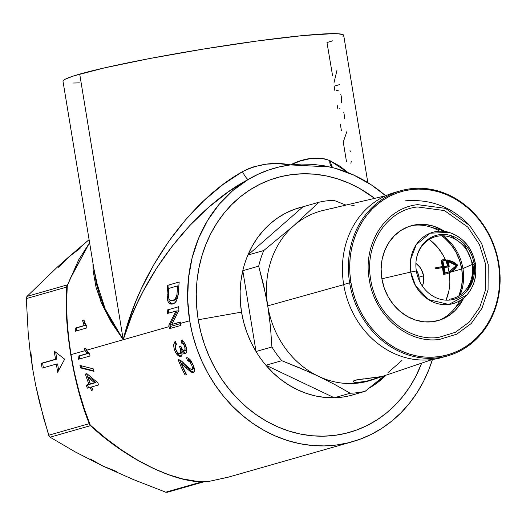 <?xml version="1.0" encoding="UTF-8"?>
<svg xmlns="http://www.w3.org/2000/svg" width="526" height="526" viewBox="0 0 526 526"><rect width="100%" height="100%" fill="white"/><g stroke="black" fill="none" stroke-linecap="round" stroke-linejoin="round"><path stroke-width="0.79" d="M367.825 182.634L343.702 35.341A142.224 9.126 170.7 0 0 236.904 43.875A142.224 9.126 170.7 0 0 79.722 74.107L123.222 339.743L169.063 326.646A142.224 124.294 -105.9 0 1 168.813 325.094L170.095 324.93A140.751 123.012 74.1 0 0 170.339 326.488L180.549 323.569L170.339 326.488A140.751 123.012 74.1 0 0 170.654 328.336A140.751 123.012 -105.9 0 1 170.339 326.488A140.751 123.012 -105.9 0 1 170.095 324.93L177.288 310.846L167.452 313.45A142.224 124.294 -105.9 0 1 167.215 310.005L178.676 306.73A142.224 124.294 74.1 0 0 178.932 310.373L171.752 324.457L180.3 322.011A142.224 124.294 74.1 0 0 180.517 323.378A142.224 124.294 74.1 0 0 180.865 325.416L169.411 328.691A142.224 124.294 -105.9 0 1 169.063 326.646L123.222 339.743L126.746 326.955L135.82 301.398L141.323 288.781L154.105 264.216L169.004 241.013L185.678 219.704L203.746 200.774L222.8 184.659L242.407 171.713L248.206 168.846L254.183 166.676L266.465 164.132L278.616 163.678L290.378 164.914L300.714 160.857L310.846 158.471L320.643 158.194L325.292 159.01L329.776 160.561L340.164 166.347L348.041 172.627L329.776 160.561L332.471 167.557A9.81 6.812 112.5 0 1 329.776 160.561C317.697 156.307 304.567 157.754 290.378 164.914L279.326 166.906L268.549 170.023L258.135 174.244L248.173 179.524L228.179 191.931L208.605 207.356L189.906 225.43L172.508 245.76L156.807 267.872L143.164 291.266L137.207 303.278L131.881 315.409L123.222 339.743L86.593 350.204L89.637 353.998A142.224 124.294 74.1 0 0 90.031 355.984L78.571 359.258A142.224 124.294 -105.9 0 1 77.973 356.174L86.902 353.623L85.153 350.618L70.984 354.662L74.482 372.967L78.907 391.009L84.199 408.478L90.268 425.08L105.522 438.086L121.19 449.717L136.99 459.77L152.665 468.068L167.932 474.485L182.548 478.89L196.244 481.224L208.796 481.448L228.521 477.108L352.374 441.728A142.224 124.294 -105.9 0 1 189.689 320.755L180.517 323.378L189.689 320.755A142.224 124.294 -105.9 0 1 248.173 179.524L232.716 190.636L219.099 204.358L207.632 220.374L198.578 238.317L192.141 257.786L188.466 278.326L187.644 299.478L189.689 320.755L192.529 334.411L196.54 347.778L201.668 360.737L207.875 373.158L215.095 384.92L223.267 395.914L232.301 406.033L242.118 415.178L252.618 423.259L263.704 430.202L275.262 435.942L287.196 440.42L299.373 443.589L311.694 445.43L324.023 445.916L336.252 445.042L348.258 442.82L359.929 439.269L371.152 434.43L381.817 428.342L391.817 421.063L401.068 412.667L409.471 403.238L416.954 392.863L423.43 381.633L428.848 369.673L432.438 359.475A142.224 124.294 -105.9 0 1 352.374 441.728M228.166 477.207L208.796 481.448C178.965 484.84 128.37 460.776 90.268 425.08C81.556 403.126 75.133 379.654 70.984 354.662C66.986 329.94 65.75 306.934 67.282 285.644L71.201 276.972L89.466 242.913L78.696 259.805L67.282 285.644L66.644 301.786L67.058 318.861L68.511 336.587L70.984 354.662L85.153 350.618L86.902 353.623L88.177 353.459L77.973 356.174L88.177 353.459L86.428 350.454L88.177 353.459L79.248 356.01A140.751 123.012 74.1 0 0 79.814 358.903A140.751 123.012 -105.9 0 1 79.248 356.01L77.973 356.174A142.224 124.294 74.1 0 0 78.571 359.258L90.031 355.984A142.224 124.294 -105.9 0 1 89.637 353.998L88.986 353.498M198.21 319.67L198.644 319.696L198.21 319.67L196.671 306.816L196.257 293.949L196.967 281.18L198.802 268.648L201.741 256.464L205.745 244.748L210.794 233.61L216.824 223.155L223.787 213.497L231.611 204.713L240.224 196.895L249.541 190.123L259.469 184.455L269.917 179.945L280.779 176.644L291.963 174.573L303.344 173.764L314.824 174.211L326.291 175.927L337.633 178.879L348.738 183.048L359.508 188.387L374.643 198.374A132.414 115.727 -105.9 0 0 247.075 191.766A132.414 115.727 -105.9 0 0 198.21 319.67A132.414 115.727 -105.9 0 0 301.385 434.239A132.414 115.727 -105.9 0 0 421.694 363.104L415.836 376.346L409.8 386.801L402.844 396.459L395.019 405.244L386.406 413.061L377.089 419.833L367.161 425.501L356.713 430.012L345.845 433.312L334.667 435.383L323.286 436.192L311.806 435.745L300.339 434.029L288.998 431.077L277.886 426.908L267.123 421.569L256.8 415.099L247.023 407.578L237.89 399.063L229.474 389.641L221.873 379.404L215.147 368.456L209.368 356.891L204.588 344.826L200.86 332.379L198.21 319.67M335.542 168.373A142.224 124.294 -105.9 0 1 385.683 195.784L371.389 184.915L353.932 175.165L335.542 168.373L324.292 165.802L312.957 164.355L301.622 164.059L290.378 164.914C274.704 167.077 260.633 171.949 248.173 179.524C194.291 207.757 142.099 274.684 123.222 339.743L111.256 322.155L102.149 304.6L96.08 287.459L93.187 271.081L92.938 264.131L100.861 301.556L123.222 339.743L79.722 74.107A142.224 9.126 170.7 0 0 63.002 81.306L96.311 283.435L99.388 294.402L103.655 305.606L109.079 316.961L115.621 328.369L123.222 339.743C139.594 271.291 189.373 201.103 242.407 171.713C245.031 176.388 246.95 178.991 248.173 179.524C246.95 178.991 245.031 176.388 242.407 171.713C258.444 163.869 274.434 161.6 290.378 164.914L329.953 166.952L335.542 168.373M180.944 356.332L179.918 356.483L178.143 355.668L175.605 352.512L174.211 348.962L173.705 345.385L174.152 342.906L175.487 341.335L176.48 344.346L175.395 346.147L175.533 348.534L176.775 351.611L178.34 353.202L180.024 353.196L180.714 351.67L180.51 349.218L179.491 346.43L180.905 346.364L182.654 350.033L183.6 350.737L184.554 350.586L185.093 348.843L184.56 346.299L183.364 344.076L181.707 343.182L181.003 340.085L183.094 341.045L185.034 343.794L186.335 347.469L186.756 351.072L186.342 352.861L184.961 353.801L183.646 353.248L181.943 351.184L182.108 354.761L180.944 356.332M93.227 368.851A142.224 124.294 74.1 0 0 93.983 371.369L80.603 367.93A142.224 124.294 -105.9 0 1 79.959 365.399L93.227 368.851L79.959 365.399A142.224 124.294 74.1 0 0 80.603 367.93L93.983 371.369A142.224 124.294 -105.9 0 1 93.227 368.851M90.17 387.36L87.375 388.162A142.224 124.294 -105.9 0 1 86.179 385.15L88.973 384.355A142.224 124.294 -105.9 0 1 85.383 374.065L86.856 373.644L97.843 382.823A142.224 124.294 74.1 0 0 98.691 384.927L91.636 386.945A142.224 124.294 74.1 0 0 92.898 389.944L91.432 390.364A142.224 124.294 -105.9 0 1 90.17 387.36A142.224 124.294 74.1 0 0 91.432 390.364L92.898 389.944A142.224 124.294 -105.9 0 1 91.636 386.945L98.691 384.927A142.224 124.294 -105.9 0 1 97.843 382.823L86.856 373.644L85.383 374.065A142.224 124.294 74.1 0 0 88.973 384.355L86.179 385.15A142.224 124.294 74.1 0 0 87.375 388.162L90.17 387.36M186.395 368.266L181.227 363.249A142.224 124.294 74.1 0 0 186.572 374.63L185.099 375.045A142.224 124.294 -105.9 0 1 178.183 359.81L179.655 359.955L181.358 360.961L188.341 367.674L191.379 369.456L192.095 369.213L192.47 368.318L191.76 365.037L189.676 361.645L187.604 360.81L186.526 357.759L188.15 358.055L189.932 359.422L193.515 365.669L194.508 369.508L194.285 371.441L193.246 372.382L191.477 372.184L186.395 368.266M168.813 325.094L176.006 311.011L177.288 310.846L170.095 324.93L168.813 325.094A142.224 124.294 74.1 0 0 169.063 326.646A142.224 124.294 74.1 0 0 169.411 328.691L180.865 325.416A142.224 124.294 -105.9 0 1 180.517 323.378A142.224 124.294 -105.9 0 1 180.3 322.011L171.752 324.457L180.333 322.208L171.752 324.457L178.932 310.373A142.224 124.294 -105.9 0 1 178.676 306.73L167.215 310.005A142.224 124.294 74.1 0 0 167.452 313.45L176.006 311.011L168.813 325.094M169.333 301.431L170.792 303.285L172.982 303.975L170.792 303.285L169.037 300.734L168.405 294.034L167.09 294.198L167.728 300.859L167.09 294.198A142.224 124.294 -105.9 0 1 167.728 285.289L179.188 282.015A142.224 124.294 74.1 0 0 178.57 290.523L177.709 297.874L175.342 302.397L173.139 303.85L171.121 304.113L169.484 303.443L168.083 301.707M88.026 352.44L85.633 348.146L84.278 348.534L85.554 348.37L86.428 350.454L85.554 348.37L84.278 348.534L85.153 350.618L84.278 348.534L85.633 348.146L86.593 350.204L123.222 339.743L105.325 309.36L95.219 278.05M86.507 325.712L86.751 325.923A142.224 124.294 74.1 0 0 86.79 327.948L75.336 331.222A142.224 124.294 -105.9 0 1 75.284 328.073L84.213 325.522L82.589 320.301L83.943 319.92L85.061 323.47L86.507 325.712M66.802 287.492L66.736 287.058L66.802 287.492M89.315 423.719L89.118 423.693A2.452 2.143 74.1 0 0 90.433 425.6A2.452 2.143 -105.9 0 1 89.118 423.693L88.966 422.832L89.118 423.693L48.675 435.239L39.509 402.364L35.722 385.492L32.559 368.332L30.054 350.862L28.22 333.293L26.3 298.604L66.736 287.058A2.452 2.143 -105.9 0 1 67.466 284.829L27.023 296.381L57.203 267.247L68.722 256.964L58.57 267.215M57.669 372.25L64.645 359.166L54.204 351.059L55.539 359.238L41.33 363.302L42.119 368.128L56.335 364.071L57.669 372.25L64.645 359.166L54.204 351.059L55.539 359.238L41.33 363.302L42.119 368.128L56.335 364.071L57.669 372.25M346.93 131.408L343.268 142.02L346.45 161.436M340.368 124.307L341.394 130.586M337.324 105.733L337.856 108.981M339.395 84.62A142.224 9.126 -9.3 0 1 334.128 86.198L334.819 90.406M332.899 40.758L326.981 42.547L332.596 75.797M80.084 248.384L68.722 256.964L88.953 239.784L57.203 267.247L27.023 296.381L26.3 298.604L26.537 297.164L27.023 296.381L67.466 284.829A2.452 2.143 74.1 0 0 66.736 287.058L26.3 298.604L28.22 333.293L30.054 350.862L32.559 368.351M30.889 352.453L32.559 368.332L35.722 385.492L43.868 418.972L49.247 436.389L50.082 437.198L90.492 425.652L50.082 437.198L49.135 436.225L48.675 435.239L89.118 423.693M89.939 458.803L102.971 466.095L116.621 471.487M62.988 81.188L63.699 80.169L65.757 78.933L73.804 75.889L104.339 67.913L149.949 58.478L203.687 49.023L257.378 40.975L302.838 35.577L333.155 33.638L337.764 33.743L343.07 34.657L343.708 35.459L343.005 36.478M79.406 82.878L73.548 83.009M166.071 492.29L202.661 481.632L165.716 492.185L133.532 479.62L102.971 466.095L75.093 451.834L50.082 437.198L75.093 451.834L102.971 466.095L133.532 479.62L165.716 492.185L167.189 492.29L204.496 481.638M66.96 286.92L66.447 303.121L66.907 319.815L68.367 337.14L70.8 354.813L74.166 372.539L78.407 390.022L83.456 406.973L89.223 423.108M91.478 426.244A2.452 0.947 -64.6 0 0 91.458 426.159A2.452 0.947 115.4 0 1 91.478 426.244L106.344 438.75M337.015 70.089L334.017 82.667M341.006 95.094L341.624 98.586L341.354 102.787M336.147 90.235L338.783 90.939M340.697 94.115L340.848 94.575M344.05 113.675L344.727 118.725M339.191 108.81L339.98 108.77M343.741 112.689L343.892 113.149M351.256 161.429L350.888 163.343M349.994 150.541L350.309 151.514M353.945 174.691L354.136 175.263M58.669 370.376L57.61 363.907L56.335 364.071L57.61 363.907L58.669 370.376M43.369 367.773L42.613 363.137L41.33 363.302L56.821 359.074L55.539 359.238L56.821 359.074L55.697 352.223L56.821 359.074L42.613 363.137L43.369 367.773M84.988 324.213L84.554 322.938L85.508 325.351L76.579 327.902A140.751 123.012 74.1 0 0 76.625 330.854A140.751 123.012 -105.9 0 1 76.579 327.902L84.213 325.522L75.284 328.073A142.224 124.294 74.1 0 0 75.336 331.222L86.79 327.948A142.224 124.294 -105.9 0 1 86.751 325.923L84.864 323.017L83.943 319.92L82.589 320.301L83.982 320.11L82.589 320.301L83.253 323.102L84.213 325.522L85.462 325.259M84.548 322.911L84.252 321.859M83.982 320.623L84.186 321.577M93.819 370.83L81.892 367.766L80.603 367.93L81.892 367.766A140.751 123.012 -105.9 0 1 81.379 365.774A140.751 123.012 74.1 0 0 81.892 367.766L93.819 370.83M88.624 387.807A140.751 123.012 -105.9 0 1 87.494 384.986L90.288 384.184A140.751 123.012 -105.9 0 1 86.678 373.901L85.383 374.065L86.678 373.901A140.751 123.012 74.1 0 0 90.288 384.184L87.494 384.986A140.751 123.012 74.1 0 0 88.624 387.807M92.681 390.003A140.751 123.012 -105.9 0 1 91.491 387.195A140.751 123.012 74.1 0 0 92.681 390.003M90.439 383.934A142.224 124.294 -105.9 0 1 88.072 377.392L89.374 377.227L88.072 377.392L94.568 382.757L95.883 382.586L89.374 377.227L95.883 382.586L90.439 383.934L94.568 382.757L88.072 377.392A142.224 124.294 74.1 0 0 90.439 383.934M91.754 383.77L95.883 382.586L91.754 383.77M167.728 300.859L168.504 302.411L170.562 303.989L172.245 304.081L174.402 303.2M171.68 304.14L172.245 304.081M174.744 302.95L175.881 301.773M176.23 301.28L176.927 299.998M177.426 298.768L178.57 290.523A142.224 124.294 -105.9 0 1 179.188 282.015L167.728 285.289A142.224 124.294 74.1 0 0 167.09 294.198L168.405 294.034A140.751 123.012 -105.9 0 1 168.419 293.771A140.751 123.012 74.1 0 0 168.405 294.034L169.05 300.76M172.114 300.405L175.276 299.807L177.453 297.203L178.183 294.935L178.557 290.779L177.242 290.944A142.224 124.294 -105.9 0 1 177.551 285.907L168.734 288.426A140.751 123.012 -105.9 0 1 169.063 285.118A140.751 123.012 74.1 0 0 168.761 288.419L177.551 285.907A142.224 124.294 74.1 0 0 177.242 290.944L176.881 295.106L176.157 297.361L175.138 299.011L172.771 300.477L170.812 300.576L169.089 299.156L168.451 296.618L168.425 293.547A142.224 124.294 -105.9 0 1 168.734 288.426A142.224 124.294 74.1 0 0 168.425 293.547L168.668 298.018L169.464 299.708M173.08 300.491L171.785 300.655L174.073 300.313L172.771 300.477L175.138 299.011L176.881 295.106L178.183 294.935L176.881 295.106L177.242 290.944L178.557 290.779L177.873 296.138L176.434 298.853L174.376 300.214M169.891 300.116L171.785 300.655M168.721 313.088A140.751 123.012 -105.9 0 1 168.504 309.84A140.751 123.012 74.1 0 0 168.721 313.088M176.48 344.346L175.487 341.335L174.895 341.762L173.784 344.346L173.79 346.89L174.415 349.652L175.71 349.488L178.557 354.669L181.233 356.319L179.333 355.405L177.696 353.61L175.71 349.488L174.415 349.652L175.605 352.512L177.242 354.833L179.057 356.233L180.707 356.418L181.884 355.398L181.943 351.184L183.245 351.02L181.943 351.184L183.646 353.248L184.961 353.801L185.915 353.439L186.756 351.072L186.539 348.436M180.319 356.49L180.707 356.418M184.961 353.801L185.356 353.755M185.862 353.571L183.245 351.02L185.862 353.571M185.974 346.2L183.784 341.782L182.384 340.532L181.003 340.085L181.707 343.182L183.002 343.018L182.292 339.921L183.002 343.018L181.707 343.182M183.962 344.951L184.468 346.055M184.685 346.673L185.98 346.509L185.415 345.089L184.659 343.919L183.002 343.018L184.659 343.919L185.98 346.509L184.685 346.673L185.073 349.33L184.238 350.743L186.105 350.125L185.98 346.509L186.368 348.278L185.856 350.421L183.824 350.783L182.43 349.737L180.905 346.364L179.491 346.43L180.26 348.35L181.549 348.186L180.26 348.35L180.714 351.67L179.616 353.393L181.325 353.031L182.016 351.519L181.555 348.186L182.049 350.77L181.648 352.683L180.924 353.222L178.616 353.327L176.512 351.158L175.769 349.382L175.342 346.575L176.144 344.661M184.238 350.743L183.824 350.783M184.896 350.566L185.54 350.572M181.029 346.812L180.832 346.364M179.616 353.393L179.136 353.446M180.438 353.281L180.924 353.222L180.438 353.281M175.71 349.488L175.073 344.201L175.743 342.137L175 345.168L175.71 349.488M180.78 346.266L181.194 347.206M179.327 359.837L178.183 359.81A142.224 124.294 74.1 0 0 185.099 375.045L186.572 374.63A142.224 124.294 -105.9 0 1 181.227 363.249L185.402 367.286L186.743 367.115L183.6 363.933L182.555 363.078L181.227 363.249L182.555 363.078L183.6 363.933L186.743 367.115L185.402 367.286L190.471 371.665L192.845 372.447L194.291 371.428M192.845 372.447L193.246 372.382M193.785 372.263L190.806 370.791L186.743 367.115L190.806 370.791L193.785 372.263M194.475 370.725L193.989 367.003M193.515 365.669L190.997 360.783M190.386 359.955L188.15 358.055L186.526 357.759L187.604 360.81L189.676 361.645L191.589 364.643L192.93 364.472L191.023 361.493L188.933 360.639L187.848 357.595L188.933 360.639L190.747 361.224L192.93 364.472L191.589 364.643L192.477 367.681L192.345 368.844L191.734 369.416L193.693 368.68L193.266 365.261L193.831 367.523L193.588 368.884L190.971 369.383M187.604 360.81L188.058 360.757M191.734 369.416L192.733 369.278M190.123 369.015L184.836 364.301M183.521 362.92L181.983 361.467M180.668 360.481L179.984 360.1M178.183 359.81L178.807 359.731L178.183 359.81M186.368 374.683A140.751 123.012 -105.9 0 1 179.616 359.942A140.751 123.012 74.1 0 0 186.368 374.683M192.332 369.213L191.911 369.061M187.835 360.764L189.393 360.586M90.268 425.08A2.452 0.552 132.1 0 0 90.268 425.455A2.452 0.552 132.1 0 0 90.373 425.495L89.598 424.41A2.452 1.368 -21.5 0 0 89.63 424.535A2.452 1.368 -21.5 0 0 90.268 425.08M66.881 286.585L67.492 285.066A2.452 0.934 35.1 0 0 67.321 285.197A2.452 0.934 35.1 0 0 67.282 285.644A2.452 1.598 -176 0 0 66.881 286.433C63.363 322.839 72.93 384.144 89.63 424.535L90.268 425.455C127.134 460.165 179.596 485.248 208.572 481.474A2.452 2.012 -94 0 0 208.796 481.448L228.738 477.043M353.847 382.113L353.216 381.291L353.742 380.817L356.404 379.917L381.495 376.715L369.199 380.568L361 382.244L354.978 382.389L353.847 382.113L353.216 381.291L354.826 380.351L363.492 378.851M366.306 378.556L382.067 376.504L366.392 381.265L356.589 382.514M385.65 195.797L323.385 210.374A88.276 77.151 74.1 0 0 293.784 225.68A88.276 77.151 74.1 0 0 267.747 305.869L343.702 284.678L267.747 305.869L263.769 285.684L258.687 266.156A97.343 85.074 -105.9 0 1 263.763 250.527L247.871 255.071A97.343 85.074 -105.9 0 1 303.035 206.771L318.92 202.234A97.343 85.074 -105.9 0 1 333.878 200.327L345.944 205.094L333.878 200.327A97.343 85.074 74.1 0 0 318.92 202.234L303.035 206.771L247.871 255.071A97.343 85.074 74.1 0 0 242.795 270.699A97.343 85.074 -105.9 0 1 247.871 255.071L263.763 250.527L293.784 225.68L318.92 202.234L293.784 225.68A88.276 77.151 -105.9 0 1 325.601 209.894M335.443 207.592L326.679 209.604M341.019 206.277L338.198 206.909M374.427 379.049A88.276 77.151 -105.9 0 1 318.447 376.261L334.996 384.618L350.198 393.224A97.343 85.074 74.1 0 0 365.149 391.311L384.315 375.761L365.149 391.311L349.264 395.848A97.343 85.074 -105.9 0 1 334.306 397.761A97.343 85.074 -105.9 0 1 265.913 365.235A97.343 85.074 -105.9 0 1 256.03 351.513A97.343 85.074 -105.9 0 1 241.533 312.115L198.644 319.696L241.533 312.115A97.343 85.074 -105.9 0 1 242.795 270.699L258.687 266.156L242.795 270.699L256.03 351.513A97.343 85.074 74.1 0 0 265.913 365.235L281.798 360.698A97.343 85.074 -105.9 0 1 271.922 346.976L256.03 351.513L271.922 346.976L270.43 326.337L267.747 305.869A88.276 77.151 74.1 0 0 318.447 376.261L300.583 368.253L281.798 360.698L265.913 365.235L334.306 397.761A97.343 85.074 74.1 0 0 349.264 395.848L365.149 391.311A97.343 85.074 -105.9 0 1 350.198 393.224L334.306 397.761L350.198 393.224L334.996 384.618L318.447 376.261A88.276 77.151 74.1 0 0 371.836 379.989L432.405 359.482M401.969 360.422L388.07 372.592L401.969 360.422M386.071 375.17A97.343 85.074 -105.9 0 1 369.311 388.01L374.617 384.697L386.071 375.17M356.45 393.796A97.343 85.074 -105.9 0 1 349.264 395.848L356.45 393.796M353.255 381.738L353.216 381.291M256.03 351.513L242.795 270.699L240.961 280.812L240.139 291.167L240.323 301.641L241.533 312.115L243.735 322.458L246.911 332.55L251.027 342.275L256.03 351.513M334.306 397.761L265.913 365.235L272.941 372.704L280.601 379.325L288.8 385.025L297.433 389.74L306.415 393.402L315.626 395.979L324.956 397.439L334.306 397.761M247.871 255.071L303.035 206.771L294.172 209.42L285.684 213.155L277.675 217.928L270.246 223.688L263.473 230.368L257.438 237.883L252.217 246.148L247.871 255.071M354.11 205.561L350.822 205.028M265.919 295.743L267.747 305.869A88.276 77.151 -105.9 0 1 293.784 225.68L263.763 250.527A97.343 85.074 74.1 0 0 258.687 266.156L265.919 295.743M309.669 372.211L318.447 376.261A88.276 77.151 -105.9 0 1 267.747 305.869L270.43 326.337L271.922 346.976A97.343 85.074 74.1 0 0 281.798 360.698L309.669 372.211M349.639 282.817L350.947 282.574A84.844 74.146 -105.9 0 1 411.016 189.61A84.844 74.146 -105.9 0 1 498.451 263.75L498.845 263.769A85.823 75.008 74.1 0 0 410.398 188.775A85.823 75.008 74.1 0 0 349.639 282.817A85.823 75.008 -105.9 0 1 400.667 190.774A85.823 75.008 -105.9 0 1 498.845 263.769A85.823 75.008 -105.9 0 1 447.81 355.819A85.823 75.008 -105.9 0 1 349.639 282.817L343.675 284.52A85.823 75.008 -105.9 0 1 397.709 191.694A85.823 75.008 74.1 0 0 394.71 192.47A85.823 75.008 74.1 0 0 343.675 284.52L349.639 282.817A85.823 75.008 74.1 0 0 438.079 357.818A85.823 75.008 74.1 0 0 498.845 263.769L498.451 263.75L496.754 255.603L494.361 247.628L491.297 239.902L487.595 232.492L483.289 225.476L478.417 218.915L473.025 212.879L467.173 207.428L460.907 202.602L454.293 198.46L447.396 195.034L440.282 192.365L433.01 190.471L425.665 189.38L418.308 189.09L411.016 189.61L403.85 190.931L396.893 193.049L390.193 195.942L383.835 199.571L377.865 203.91L372.349 208.921L367.332 214.549L362.874 220.736L359.008 227.436L355.773 234.57L353.209 242.078L351.329 249.883L350.152 257.918L349.698 266.097L349.961 274.342L350.947 282.574L352.644 290.72L355.037 298.696L358.094 306.428L361.796 313.838L366.109 320.853L370.981 327.409L376.366 333.445L382.224 338.902L388.49 343.721L395.098 347.864L402.002 351.289L409.116 353.959L416.382 355.852L423.732 356.95L431.083 357.239L438.382 356.72L445.542 355.392L452.505 353.275L459.198 350.388L465.563 346.759L471.533 342.413L477.049 337.409L482.059 331.781L486.524 325.587L490.39 318.894L493.618 311.76L496.189 304.252L498.069 296.44L499.246 288.412L499.7 280.233L499.437 271.988L498.451 263.75A84.844 74.146 -105.9 0 1 438.382 356.72A84.844 74.146 -105.9 0 1 350.947 282.574L349.639 282.817M463.209 299.024A49.286 43.073 -105.9 0 1 462.038 301.253A49.286 43.073 -105.9 0 1 416.94 320.485A49.286 43.073 -105.9 0 1 381.856 278.629A49.286 43.073 -105.9 0 1 397.354 233.044A49.286 43.073 -105.9 0 1 441.57 229.592A49.286 43.073 -105.9 0 1 443.74 230.861L433.753 226.226L425.258 224.49L416.75 224.622L408.544 226.621L400.957 230.414L394.283 235.845L388.78 242.71L384.657 250.744L382.073 259.64L381.126 269.056L381.856 278.629L384.23 287.998L388.155 296.789L393.494 304.679L400.023 311.353L407.505 316.56L415.645 320.097L424.134 321.84L432.648 321.702L440.854 319.703L448.435 315.916L455.108 310.485L460.612 303.62L463.215 299.024M461.328 302.476A51.962 45.414 74.1 0 0 462.729 299.57M461.756 268.977A46.59 40.719 -105.9 0 1 458.869 295.921L461.552 286.926L462.446 278.024L461.756 268.977L450.973 272.054L461.756 268.977A46.59 40.719 -105.9 0 0 441.695 235.793L444.582 238.048L450.756 244.353L455.799 251.809L459.514 260.127L461.756 268.977M449.151 272.58L450.289 272.251L449.151 272.58L449.046 271.929A46.59 40.719 74.1 0 1 449.151 272.58A46.59 40.719 74.1 0 1 449.191 272.816L449.842 281.627M448.948 290.53L446.311 299.419A46.59 40.719 74.1 0 0 449.211 272.915M423.575 275.841A17.167 15.004 -105.9 0 1 422.378 286.085L423.496 282.455L423.575 275.841L418.992 277.149L423.575 275.841A17.167 15.004 -105.9 0 0 415.908 263.421L419.524 266.774L421.379 269.516L423.575 275.841M419.242 280.503A17.167 15.004 74.1 0 0 418.992 277.149L418.163 273.888L416.191 269.812A17.167 15.004 74.1 0 1 418.992 277.149L419.248 280.483M449.026 271.817L447.928 266.998A46.59 40.719 74.1 0 1 449.026 271.817M443.194 255.412L438.151 247.956L431.977 241.644L429.183 239.455A46.59 40.719 74.1 0 1 447.448 265.374L446.909 263.723M443.043 230.658A51.962 45.414 74.1 0 0 440.321 228.928M444.812 356.595A85.823 75.008 -105.9 0 1 343.675 284.52A85.823 75.008 74.1 0 0 441.853 357.522L447.81 355.819M446.567 272.784L448.862 271.896L456.588 265.334L449.552 271.699L444.154 273.093A74.35 35.821 -97.3 0 0 443.411 267.833L443.411 267.833A74.35 35.821 82.7 0 1 444.154 273.093L444.845 272.895A75.823 36.531 -97.3 0 0 444.102 267.642L443.411 267.833L444.279 267.366A76.014 4.879 -9.3 0 1 448.842 266.774L448.152 266.971A74.541 4.787 170.7 0 0 444.122 267.497A74.541 4.787 -9.3 0 1 448.152 266.971A0.493 0.427 74.1 0 0 448.264 266.938M446.337 272.856L444.411 273.31L446.337 272.856M446.824 273.73L448.987 272.909A74.541 35.913 -97.3 0 0 448.875 272.001M436.508 267.464L435.567 267.918L436.087 268.595A74.541 4.787 -9.3 0 1 442.261 267.741L442.524 267.958A74.271 35.781 82.7 0 1 443.352 273.961L443.859 274.394L446.429 273.849M442.82 266.577L442.103 266.781A74.541 4.787 170.7 0 0 436.363 267.57A74.541 4.787 170.7 0 1 442.103 266.781L442.261 266.662M444.154 260.745L443.793 259.89L441.511 260.041L441.163 260.58A74.271 35.781 82.7 0 1 442.287 266.504L442.977 266.307A75.751 36.491 -97.3 0 0 441.86 260.383L441.163 260.58A74.271 35.781 82.7 0 1 442.287 266.504L442.793 266.583A76.014 4.879 -9.3 0 0 436.626 267.432L436.324 267.616L436.626 267.432M443.004 260.745L444.036 260.824M447.402 266.071L447.356 266.084A74.541 4.787 170.7 0 0 443.438 266.597L443.175 266.386A74.35 35.821 -97.3 0 0 442.202 261.192L443.037 260.732M446.87 260.16L446.574 260.686A74.541 35.913 82.7 0 1 447.527 265.814L447.508 265.972M448.139 266.866A74.541 35.913 -97.3 0 0 448.073 266.485A74.541 35.913 -97.3 0 0 447.981 265.906M370.705 279.497C375.617 314.43 408.321 342.156 438.914 337.337L455.338 332.307L469.376 321.971L479.784 307.243L485.643 289.425L485.774 264.808L479.449 244.57L467.864 227.16L444.424 210.564L417.565 206.968C386.676 209.992 364.209 244.768 370.705 279.497M488.194 264.42L481.652 243.505L469.685 225.522L445.463 208.368L417.71 204.653C385.788 207.777 362.578 243.709 369.291 279.595C374.361 315.692 408.156 344.346 439.769 339.362L456.746 334.168L471.243 323.49L482 308.275L488.062 289.859L488.194 264.42M439.716 231.216A49.529 43.29 74.1 0 0 411.93 225.562A49.529 43.29 74.1 0 1 429.394 226.68L449.086 232.413C463.426 237.423 472.203 247.845 475.412 263.677A7.357 0.473 170.7 0 0 474.038 263.625A33.171 28.989 -105.9 0 1 450.552 299.978A33.171 28.989 -105.9 0 1 416.362 270.989A33.171 28.989 -105.9 0 1 439.848 234.635A33.171 28.989 -105.9 0 1 474.038 263.625A7.357 0.473 -9.3 0 1 475.412 263.677A7.357 0.473 -9.3 0 1 475.221 263.822A37.07 32.395 -105.9 0 1 466.93 294.882A37.07 32.395 -105.9 0 1 433.805 302.378A37.07 32.395 -105.9 0 1 410.773 272.047A7.357 0.473 -9.3 0 1 416.362 270.989A7.357 0.473 170.7 0 0 410.773 272.047A37.07 32.395 -105.9 0 1 449.086 232.413L430.189 233.189L416.237 244.649L410.655 259.456L410.773 272.047L381.883 278.787L410.773 272.047L415.527 285.723L428.322 299.531L448.75 304.469L466.93 294.882L453.234 310.149A49.529 43.29 74.1 0 1 439 320.327A49.529 43.29 74.1 0 0 459.606 300.852M474.143 264.302L473.098 264.762L474.143 264.302M449.086 232.413A37.07 32.395 -105.9 0 1 475.182 263.598M462.919 268.569A46.064 40.259 -105.9 0 1 460.099 295.139A46.064 40.259 74.1 0 0 462.919 268.569L472.144 264.486L462.919 268.569A46.064 40.259 74.1 0 0 443.148 235.806A46.064 40.259 -105.9 0 1 462.919 268.569M466.601 291.437L472.552 278.668L472.992 264.072L472.078 264.039L472.867 264.17A34.703 30.324 -105.9 0 1 466.582 291.463M416.382 258.937A32.106 28.056 -105.9 0 1 438.993 235.983A32.106 28.056 -105.9 0 1 472.078 264.039A32.106 28.056 -105.9 0 1 449.349 299.215M442.202 261.192L442.899 260.995A75.823 36.531 82.7 0 1 443.865 266.189L443.175 266.386A74.35 35.821 -97.3 0 0 442.202 261.192L444.582 260.659L443.891 260.857L444.279 260.317L443.793 259.89L444.483 259.693L443.793 259.89M443.438 266.597L444.122 266.399A76.014 4.879 -9.3 0 1 448.04 265.886L447.356 266.084A74.541 4.787 170.7 0 0 443.438 266.597L444.122 266.399L443.438 266.597M447.527 265.814L448.218 265.623A76.014 36.623 -97.3 0 0 447.264 260.488L446.574 260.686A74.541 35.913 82.7 0 1 447.527 265.814L448.218 265.623L447.527 265.814M452.235 261.889L447.021 260.16L446.574 260.686L447.705 259.962L452.899 261.678L457.462 264.887L456.765 265.084L452.235 261.889M448.987 272.909L453.484 269.956L456.877 265.761L457.574 265.564L454.188 269.753L449.677 272.711L447.126 273.651M443.214 267.76L442.524 267.958A74.271 35.781 82.7 0 1 443.352 273.961L444.049 273.763A75.751 36.491 -97.3 0 0 443.214 267.76L442.524 267.958L442.261 267.741L442.951 267.543A76.014 4.879 170.7 0 0 436.79 268.398L436.087 268.595A74.541 4.787 -9.3 0 1 442.261 267.741L443.214 267.76M442.083 259.877L444.483 259.693L444.97 260.12L444.279 260.317L444.97 260.12L444.897 260.495L444.207 260.692M447.619 261.547A74.541 35.913 82.7 0 1 448.5 266.432L449.191 266.235A76.014 36.623 -97.3 0 0 448.31 261.35L447.619 261.547L448.54 261.087L456.496 265.163L455.805 265.367L447.85 261.284L447.619 261.547M448.362 261.133L447.665 261.343M443.563 267.57L444.279 267.366L443.411 267.833M444.845 272.895L444.154 273.093L444.845 272.895M456.496 265.163L455.805 265.367L456.496 265.163M448.218 265.623L447.383 266.077M448.402 266.827A0.493 0.427 74.1 0 0 448.5 266.432L449.191 266.235A0.493 0.427 -105.9 0 1 448.842 266.774L448.152 266.971M456.936 265.413L456.765 265.084L457.462 264.887L457.574 265.564L456.877 265.761L456.936 265.413M443.53 274.289L444.555 274.197L444.049 273.763L443.352 273.961L443.53 274.289M435.627 267.819L436.324 267.616M435.738 268.503L436.79 268.398L436.238 267.977L435.541 268.181L435.738 268.503M441.222 260.225L441.163 260.58L441.86 260.383L442.202 259.844L441.511 260.041M184.047 350.783L185.349 350.612M179.386 353.439L180.688 353.275M66.881 286.433L70.885 277.261L89.44 242.775M394.71 192.47L400.667 190.774M405.599 200.807C430.893 198.874 452.248 207.112 469.685 225.522M450.624 235.51L465.365 246.543L472.992 264.072M475.412 263.677C477.167 275.736 474.34 286.137 466.93 294.882M446.206 272.895L446.896 272.698M448.441 261.087L447.757 261.284M443.997 260.837L444.687 260.64M448.211 266.958L448.895 266.761M435.87 267.642L436.567 267.445M447.534 259.969L446.844 260.166M441.452 260.054L442.142 259.857"/></g></svg>
